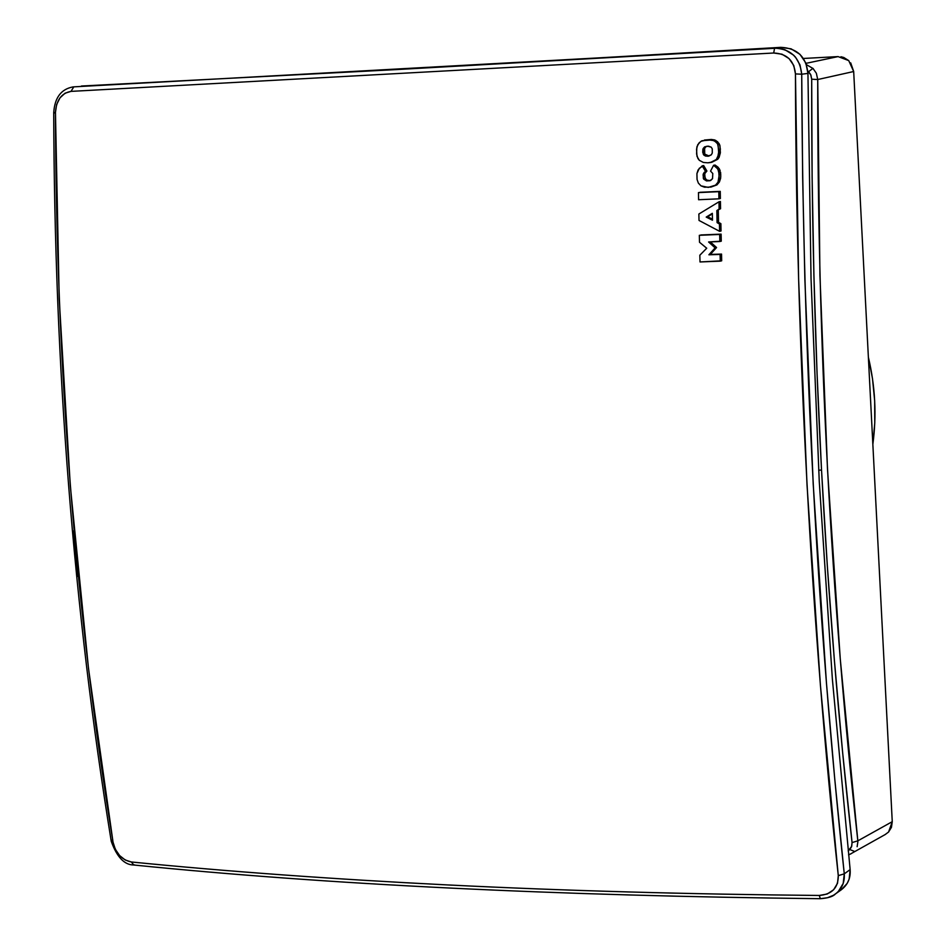 <?xml version="1.0" encoding="UTF-8"?>
<svg xmlns="http://www.w3.org/2000/svg" width="946" height="946" viewBox="0 0 946 946"><rect width="100%" height="100%" fill="white"/><g stroke="black" fill="none" stroke-linecap="round" stroke-linejoin="round"><path stroke-width="1.42" d="M841.183 889.855C847.793 884.841 850.773 878.089 850.135 869.599L832.362 679.027L819.26 481.396L811.041 278.774L807.943 73.41C806.229 56.772 797.171 48.08 780.757 47.347L395.653 69.626L777.186 48.151M872.851 444.301C876.741 415.306 875.251 386.287 868.381 357.257L872.496 378.648L874.672 400.797L874.766 422.933L872.851 444.301M850.714 62.885L853.682 71.518L892.255 821.672L857.833 840.84L852.062 842.579L857.833 840.84C830.836 599.185 817.474 345.42 817.734 79.535L811.703 79.204L810.663 74.557L808.594 71.695L812.933 68.337L816.351 73.244L817.734 79.535L811.703 79.204C811.396 210.946 814.672 341.234 821.53 470.091C828.483 599.374 838.664 723.536 852.062 842.579L851.53 846.812L849.792 849.532L854.285 851.329L849.792 849.532L848.148 850.868L851.696 846.339L852.062 842.579L842.638 752.508L834.372 660.19L827.324 565.945L821.53 470.091L818.668 470.162M817.734 79.535L853.682 71.518L817.734 79.535L819.934 275.109L827.502 469.334L840.261 658.936L857.833 840.84L892.255 821.672L891.451 827.312L888.59 832.007L892.255 821.672L853.682 71.518L848.739 60.603L838.073 56.594L806.004 63.347L838.073 56.594L803.414 58.463L838.073 56.594M840.959 56.748L843.773 57.481L848.739 60.603M857.88 841.715L857.123 846.694M885.503 834.372L849.756 854.392M806.512 64.718L813.17 68.573M885.255 834.49L888.59 832.007M812.933 68.337L808.594 71.695L807.825 71.033L810.911 75.101L811.703 79.204L812.117 177.245L813.915 275.321L817.048 373.055L821.53 470.091M712.338 213.891L707.643 216.764L712.456 219.176L707.643 216.764L706.201 217.083L712.338 213.891M709.074 156.007L707.643 156.256L709.074 156.007L704.746 154.103L704.604 148.226M706.899 146.228L706.059 146.618M712.48 220.217L706.201 217.083L712.326 213.323L712.48 220.217L706.201 217.083L712.326 213.323L712.48 220.217M707.513 146.192L711.238 147.174L712.267 148.889L712.279 153.004L711.321 154.813L708.672 156.149L705.669 156.102L703.919 155.156L702.736 152.389L702.854 149.302L704.616 146.867L708.507 146.157L711.238 147.174L712.267 148.889L712.279 153.004L711.321 154.813L707.643 156.256L703.304 154.352L703.138 148.522L704.616 146.867L707.513 146.192M705.941 146.701L704.356 148.841L704.25 152.72M706.638 155.7L708.4 156.007M708.885 254.793L715.117 247.887L708.589 241.975L719.847 241.514L719.67 234.454L699.342 235.306L699.508 242.271L706.721 248.23L699.827 255.231L700.016 261.959L720.261 261.155L720.083 254.427L708.885 254.793L710.328 254.439L716.56 247.545L710.328 241.904L716.56 247.545L715.117 247.887L716.56 247.545L710.328 254.439L708.885 254.793L720.083 254.427L720.261 261.155L721.692 260.8L721.526 254.072L710.328 254.439L721.526 254.072L721.692 260.8L700.016 261.959L699.827 255.231L706.721 248.23L699.508 242.271L699.342 235.306L721.112 234.123L700.797 234.963L721.112 234.123L719.67 234.454L719.847 241.514L721.278 241.171L721.112 234.123L721.278 241.171L708.589 241.975L715.117 247.887L708.885 254.793M779.776 48.4L784.813 49.665L793.611 55.152L795.562 57.257L800.009 64.955L801.723 74.214L807.943 73.41L801.723 74.214L802.646 177.008L804.88 279.839L813.193 483.962L826.449 683.059L834.81 779.646L844.27 873.844L850.135 869.599L844.27 873.844L843.205 883.41L838.322 891.499M81.403 86.027L395.653 69.626L780.757 47.347L791.116 48.837L799.949 54.324L805.85 62.98L807.943 73.41L811.041 278.774L819.26 481.396L832.362 679.027L850.135 869.599L849.141 879.141L847.155 883.446L841.16 889.89L833.473 895.283L827.443 897.742L820.324 898.7L819.295 895.46C831.995 894.384 838.322 887.786 838.286 875.641L844.27 873.844C844.849 882.358 841.845 889.122 835.247 894.124C832.858 896.631 827.88 898.144 820.324 898.7L819.295 895.46C687.884 894.254 564.159 890.742 448.12 884.959C332.353 879.13 226.756 871.467 131.317 861.972C121.845 859.961 115.743 853.363 113.035 842.177L111.226 841.195L111.865 840.225M698.869 214.021L699.011 220.442L719.599 231.321L719.445 223.977L717.092 222.653L716.843 210.58L719.126 209.042L718.984 201.805L698.869 214.021L718.984 201.805L719.126 209.042L720.568 208.723L720.426 201.51L718.984 201.805L720.426 201.51L720.568 208.723L716.843 210.58L720.568 208.723L716.843 210.58L717.092 222.653L718.534 222.322L718.286 210.26L718.534 222.322L717.092 222.653L719.445 223.977L720.876 223.646L718.534 222.322L720.876 223.646L719.445 223.977L719.599 231.321L721.041 230.99L720.876 223.646L721.041 230.99L719.599 231.321L699.011 220.442L698.869 214.021M707.856 162.818L712.385 162.014L716.311 159.519L718.794 154.198L718.049 144.679L716.134 142.006L712.137 139.902L701.944 140.753L699.129 142.799L696.871 146.89L696.587 153.962L697.9 158.455L699.307 160.312L703.339 162.452L707.856 162.818L703.339 162.452L699.307 160.312L696.977 156.291L696.54 149.232L697.734 144.691L700.927 141.309L707.573 139.772L714.277 140.658L717.588 143.792L718.936 150.639L717.671 157.58L716.311 159.519L710.328 162.546L707.856 162.818M710.541 171.096L712.787 173.52L712.539 178.652L710.706 180.45L706.508 180.911L703.327 178.356L703.245 173.958L705.456 171.309L702.216 165.846L698.113 169.89L696.93 173.591L697.048 179.433L698.361 183.098L700.986 185.854L708.247 187.403L715.472 185.191L717.99 182.235L719.197 178.498L718.7 170.718L716.642 167.501L713.591 165.29L710.541 171.096L713.591 165.29L717.86 168.979L719.291 174.572L717.99 182.235L715.472 185.191L710.966 187.083L704.51 187.19L700.986 185.854L698.361 183.098L697.048 179.433L696.93 173.591L699.26 168.329L703.682 165.574L702.216 165.846L705.456 171.309L706.91 171.037L703.682 165.574L706.91 171.037L704.12 172.432L703.079 174.844L703.694 179.137L706.508 180.911L709.89 180.733L712.539 178.652L712.787 173.52L710.541 171.096M698.455 192.594L698.586 199.736L718.925 198.826L718.794 191.671L698.455 192.594L720.249 191.376L699.922 192.298L720.249 191.376L718.794 191.671L718.925 198.826L720.379 198.518L720.249 191.376L720.379 198.518L718.925 198.826L698.586 199.736L698.455 192.594M119.906 856.958L115.542 850.927M844.27 873.844C817.096 620.458 802.918 353.922 801.723 74.214L795.456 73.906C796 345.077 811.644 630.887 838.286 875.641L844.27 873.844M774.585 48.163C790.797 48.908 799.843 57.6 801.723 74.214L795.456 73.906C794.108 60.544 786.859 53.579 773.698 53.011L774.585 48.163L773.698 53.011L70.985 91.384L73.812 86.855L774.585 48.163M711.321 139.452L714.703 139.949L717.588 141.758L719.634 144.738L720.367 149.196L719.126 157.32L717.766 159.259L711.782 162.286L717.766 159.259L719.126 157.32L720.367 152.755L719.953 145.696L719.043 143.544L715.744 140.41L711.321 139.452L704.392 140.043M710.966 187.083L716.926 184.908L719.433 181.951L720.639 178.215L720.734 174.301L719.315 168.707L715.046 165.03L713.591 165.29L715.046 165.03L718.097 167.229L720.154 170.446M704.522 176.323L706.366 180.083L710.375 180.591L707.963 180.627L705.16 178.853L704.711 173.686L706.91 171.037L705.054 172.87L704.51 175.448M77.43 576.421L73.161 530.954M134.639 864.892L133.8 865.011L131.317 861.972L133.8 865.011C326.796 884.522 555.621 895.744 820.3 898.7L820.584 898.534M53.721 112.657C54.726 97.663 61.147 89.09 72.972 86.926L73.812 86.855L70.985 91.384C61.549 93.086 56.382 100.063 55.459 112.326L53.721 112.692L54.466 112.941M111.226 841.195L113.035 842.177C75.408 610.324 56.216 367.036 55.459 112.326L53.721 112.692C54.43 366.918 73.599 609.744 111.226 841.195M70.985 91.384L65.038 93.216L59.988 97.852L56.63 104.557L55.459 112.326L59.208 298.865L70.311 485.901L88.51 668.503L113.035 842.177L115.329 849.283L119.61 855.551L125.227 860.009L131.317 861.972C226.756 871.467 332.353 879.13 448.12 884.959C564.159 890.742 687.884 894.254 819.295 895.46L827.218 894.029L833.627 889.748L837.517 883.292L838.286 875.641L820.418 685.33L807.009 484.766L798.613 279.094L795.456 73.906L793.789 65.534L789.059 58.593L781.999 54.206L773.698 53.011L70.985 91.384M720.592 172.267L720.757 176.559M720.639 178.215L719.433 181.951L716.926 184.908M851.14 853.73L848.562 854.829M710.363 162.546L711.782 162.286M133.682 864.999C124.352 864.928 116.866 857.029 111.238 841.29"/></g></svg>
